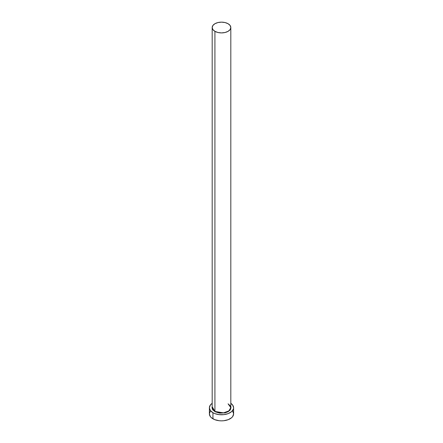 <?xml version="1.0" encoding="UTF-8"?>
<svg xmlns="http://www.w3.org/2000/svg" width="443" height="443" viewBox="0 0 443 443"><rect width="100%" height="100%" fill="white"/><g stroke="black" fill="none" stroke-linecap="round" stroke-linejoin="round"><path stroke-width="0.66" d="M230.814 27.527L230.105 25.467L228.084 23.723L225.066 22.56L221.5 22.15L217.934 22.56L214.916 23.723L212.895 25.467L212.186 27.527L212.895 29.587L214.916 31.331L217.934 32.494L221.5 32.904L225.066 32.494L228.084 31.331L230.105 29.587L230.814 27.527L230.814 407.621L228.832 410.938L223.494 412.876L214.916 411.425L214.916 31.331A9.314 5.377 180 0 1 212.186 27.527A9.314 5.377 180 0 1 217.934 22.56A9.314 5.377 180 0 1 228.084 23.723A9.314 5.377 180 0 1 230.814 27.527A9.314 5.377 180 0 1 225.066 32.494A9.314 5.377 180 0 1 214.916 31.331L214.916 411.425A9.314 5.377 0 0 1 212.186 407.621L214.916 411.425L212.186 406.696L211.998 407.776L212.723 409.875L214.916 411.425A9.314 5.377 0 0 0 225.066 412.594A9.314 5.377 0 0 0 230.814 407.621L228.084 403.822M210.314 411.182L209.389 413.862A12.111 6.988 0 0 0 212.939 418.801L212.939 412.721L214.772 413.59L219.135 414.631L223.865 414.631L228.228 413.59L231.567 411.658L233.378 409.138L233.611 407.776L232.686 405.101L230.814 403.307A12.111 6.988 180 0 1 233.611 407.776A12.111 6.988 180 0 1 226.135 414.233A12.111 6.988 180 0 1 212.939 412.721L212.939 418.801A12.111 6.988 0 0 0 226.135 420.318A12.111 6.988 0 0 0 233.611 413.862L232.686 411.182M212.939 412.721A12.111 6.988 180 0 1 209.389 407.776A12.111 6.988 180 0 1 212.186 403.307L210.314 405.101L209.389 407.776L210.314 410.451L212.939 412.721M230.814 406.696L231.002 407.776L230.277 409.875L228.217 411.652L225.138 412.843L219.645 413.153L214.783 411.652L224.573 412.965L229.911 410.329L230.814 406.696M209.389 407.776L209.389 413.862L210.314 416.536L211.433 417.743L214.772 419.671L219.135 420.717L221.5 420.85L223.865 420.717L228.228 419.671L231.567 417.743L232.686 416.536L233.611 413.862L233.611 407.776M212.186 407.621L212.186 27.527M230.814 407.621C231.257 406.962 230.36 405.727 228.123 403.905"/></g></svg>
